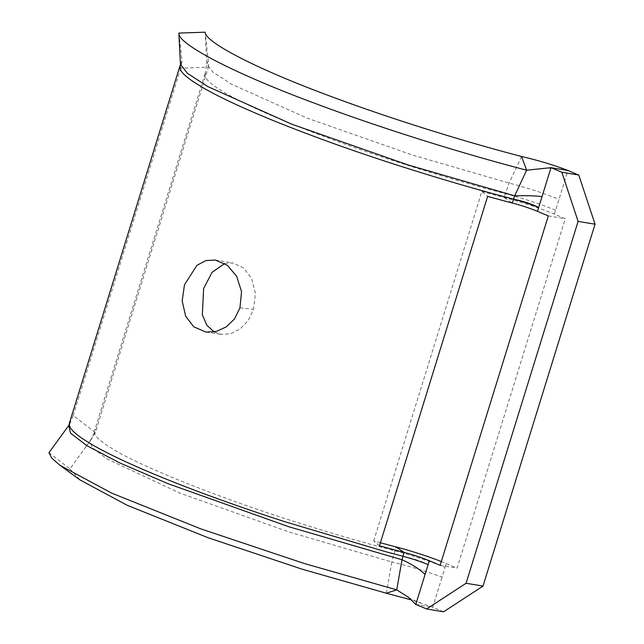 <?xml version="1.0" encoding="UTF-8"?>
<svg xmlns="http://www.w3.org/2000/svg" width="644" height="644" viewBox="0 0 644 644"><rect width="100%" height="100%" fill="white"/><g stroke="black" fill="none" stroke-linecap="round" stroke-linejoin="round"><path stroke-width="0.48" stroke-dasharray="3.22 2.42" d="M224.692 263.517L232.927 262.977L243.674 268.009L251.546 278.49L255.475 293.39L253.527 309.297L248.222 320.559L240.212 328.867L230.673 333.721L221.407 334.405L214.194 331.942M178.863 33.069L182.067 60.826L180.739 68.159L208.334 67.218A26.299 25.985 59 0 1 207.795 69.23L96.52 428.719L94.515 431.424L94.491 433.146L95.465 435.239C97.139 437.904 100.915 441.229 106.807 445.229L112.982 449.126C141.06 466.538 215.595 496.363 288.657 519.708L293.736 521.342C324.898 531.244 353.395 539.68 379.219 546.635L394.7 550.757C413.392 555.724 430.176 561.286 445.06 567.428L442.034 577.217C427.197 571.542 410.461 566.462 391.834 561.979L395.899 546.893M380.403 542.763A236.726 27.426 -162.8 0 1 373.697 540.936L379.461 545.798M373.697 540.936L481.857 191.534L487.621 196.396M481.857 191.534A236.726 27.426 17.2 0 0 504.059 197.491A52.607 6.094 -162.8 0 1 554.42 214.162L565.255 218.727L457.103 568.129L446.26 563.564A52.607 6.094 17.2 0 0 441.317 561.552M48.952 452.676L69.971 468.88L90.941 439.836L95.288 432.518A26.299 25.985 -121 0 0 95.787 431.061L96.52 428.719M95.288 432.518L73.215 415.525L69.399 424.758L63.861 431.915M180.739 68.159L73.215 415.525M548.31 215.909L565.255 218.727M440.15 565.311L457.103 568.129M443.579 611.8L432.736 607.236L442.034 577.217M554.42 214.162L567.936 170.483M428.115 564.619C421.619 561.246 413.231 558.469 402.935 556.279M415.791 604.426L432.736 607.236L411.902 600.071M208.334 67.218L208.262 60.898L205.178 32.2M521.543 156.476L509.122 183.065L504.059 197.491L512.294 203.013M69.971 468.88L79.977 479.909M386.352 593.229L391.834 561.979L289.309 532.081L179.837 493.063L106.815 458.818L91.971 447.491L90.329 440.544L93.404 434.885L94.515 431.424M239.93 307.832L253.527 309.297M555.611 210.29C540.727 204.148 523.942 198.585 505.258 193.619L489.77 189.497C463.946 182.542 435.457 174.105 404.287 164.204L399.216 162.57C358.829 149.545 321.533 136.085 287.329 122.191C258.775 110.438 237.515 100.367 223.532 91.987L217.358 88.091C211.474 84.09 207.69 80.766 206.016 78.101L205.042 76.008L205.066 74.285L207.07 71.581M181.648 63.957L179.934 66.549M71.049 421.144L69.359 423.269M446.26 563.564L445.06 567.428M182.067 60.826L180.465 64.199M208.262 60.898L206.788 63.973L213.019 72.184L231.735 84.324L307.486 118.246L412.401 155.027L509.122 183.065C527.645 187.927 544.261 193.369 558.984 199.407M90.941 439.836L85.837 446.429M69.399 424.758L68.731 425.531M215.378 260.031L232.927 262.977M205.034 73.907L94.475 431.045M206.008 332.079L221.407 334.405M205.066 74.285L206.788 63.973L205.291 34.8M546.949 168.052L556.883 168.656M69.383 423.688L68.997 424.935M408.328 597.181C411.073 599.17 415.147 601.053 420.556 602.84"/><path stroke-width="0.97" d="M184.474 284.785L196.959 265.296L206.032 260.546L215.378 260.031L227.501 265.4L236.654 276.3L241.564 291.643L239.93 307.832L234.553 318.885L226.197 326.927L216.022 331.547L206.008 332.079L193.788 326.854L185.649 316.164L182.18 300.965L184.474 284.785M214.194 331.942L206.829 325.244L202.345 314.787L203.617 288.552L212.085 272.307L224.692 263.517M441.317 561.552A52.607 6.094 17.2 0 0 395.899 546.893L404.134 552.415A263.026 30.477 -162.8 0 1 379.461 545.798L487.621 196.396A263.026 30.477 17.2 0 0 512.294 203.013A26.299 3.051 -162.8 0 1 537.466 211.345L548.31 215.909L440.15 565.311L429.315 560.747A26.299 3.051 17.2 0 0 404.134 552.415L402.935 556.279A26.299 3.051 -162.8 0 1 428.115 564.619L425.088 574.4C419.292 568.926 411.605 564.039 402.009 559.749L396.728 589.88L386.352 593.229L302.261 569.232L208.157 537.748L127.005 505.194L79.977 479.909L59.997 465.338L111.694 493.127L200.888 528.909L304.33 563.516L396.728 589.88L408.328 597.181L415.791 604.426L425.088 574.4M395.899 546.893A236.726 27.426 -162.8 0 1 380.403 542.763M537.466 211.345L538.666 207.481A26.299 3.051 17.2 0 0 513.485 199.141C523.781 201.331 532.177 204.108 538.666 207.481L550.99 167.673L567.936 170.483L578.779 175.047L595.048 224.201L578.103 221.391L466.079 583.271L483.024 586.088L443.579 611.8L426.634 608.983L415.791 604.426M595.048 224.201L483.024 586.088M426.634 608.983L466.079 583.271M578.103 221.391L561.834 172.23L578.779 175.047M512.294 203.013L514.661 195.84L526.639 170.201L521.543 156.476C468.768 142.791 394.281 120.203 328.802 95.626C250.226 66.445 204.631 41.144 205.178 32.2L178.863 33.069C176.77 42.512 226.793 70.655 314.779 103.314C386.794 130.346 468.615 155.164 526.639 170.201L550.99 167.673L561.834 172.23M178.863 33.069L180.465 64.199L187.356 73.271L208.044 86.699L291.78 124.195L407.765 164.848L514.661 195.84C525.681 195.502 534.81 195.752 542.039 196.597M521.543 156.476C538.907 160.557 554.371 165.226 567.936 170.483M179.901 66.131L69.351 423.269L69.319 425.41L70.751 428.389C72.836 431.375 76.934 434.925 83.044 439.023L92.398 444.819C108.538 454.141 131.336 464.831 160.775 476.906C197.273 491.807 238.803 506.796 285.381 521.873L385.257 551.578L402.935 556.279L402.009 559.749L288.713 526.712L167.706 483.58L119.792 462.931L86.988 445.729L70.558 433.203L68.731 425.531L48.952 452.676L51.713 458.085L59.997 465.338M411.902 600.071L386.352 593.229M179.934 66.549L179.869 68.272L181.302 71.251C183.282 74.124 187.388 77.666 193.603 81.885L202.949 87.681C218.541 96.737 241.331 107.427 271.333 119.768C309.426 135.24 350.964 150.229 395.931 164.727C432.39 176.416 465.684 186.317 495.808 194.432L513.485 199.141M429.315 560.747L428.115 564.619M180.465 64.199L179.942 66.549M69.383 423.688L68.731 425.531"/></g></svg>
